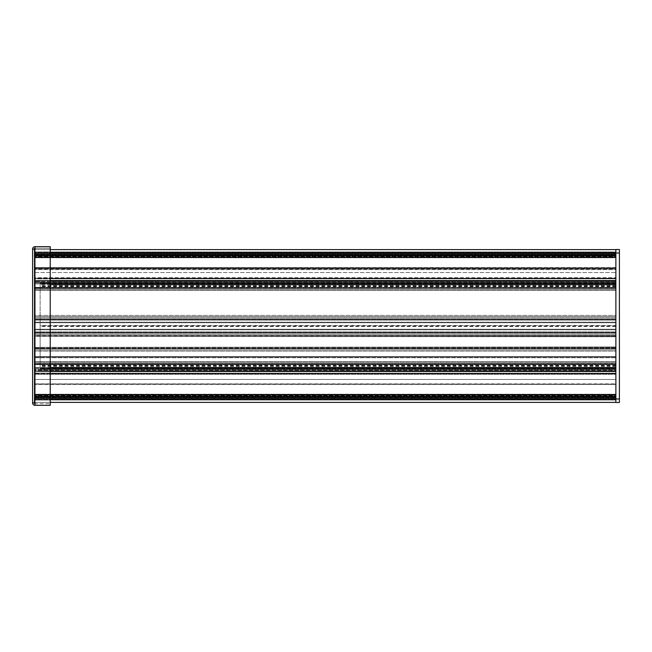 <?xml version="1.0" encoding="UTF-8"?>
<svg xmlns="http://www.w3.org/2000/svg" width="652" height="652" viewBox="0 0 652 652"><rect width="100%" height="100%" fill="white"/><g stroke="black" fill="none" stroke-linecap="round" stroke-linejoin="round"><path stroke-width="0.49" stroke-dasharray="3.26 2.44" d="M619.4 249.504L615.871 249.504L615.871 253.033L619.4 253.033L619.4 249.504M619.4 398.967L615.871 398.967L615.871 402.496L619.4 402.496L619.4 253.033M615.871 398.967L615.871 253.033M615.871 254.598L615.871 252.21L615.871 254.598M34.246 254.443L34.246 256.733L34.246 253.97L34.246 255.853L34.246 254.443L615.871 254.443L615.871 252.21L615.871 256.733L615.871 252.21L615.871 254.443L34.246 254.443M615.871 397.402L615.871 399.79L615.871 397.402M34.246 396.889L34.246 399.79L34.246 395.267L34.246 398.03L34.246 396.889L615.871 396.889L615.871 396.147L615.871 397.207L615.871 396.147L615.871 396.889L34.246 396.889M615.871 383.881L615.871 394.794L615.871 394.207L34.246 394.207L34.246 395.267L34.246 394.207L615.871 394.207L615.871 384.167L34.246 384.167L615.871 384.167L34.246 383.881L615.871 383.881L615.871 379.464L34.246 379.464L615.871 379.464L615.871 383.881M34.246 268.07L615.871 267.833L615.871 316.603L34.246 316.603L34.246 335.397L615.871 335.397L34.246 335.397L615.871 335.397L34.246 335.397L34.246 383.881L34.246 346.97L34.246 348.323L615.871 348.323L34.246 348.323L615.871 347.972L615.871 347.329L615.871 348.323L34.246 347.972L615.871 347.972L34.246 347.972L34.246 335.397L615.871 335.397L615.871 329.822L615.871 333.05L615.871 331.876L615.871 333.05L34.246 333.05L34.246 331.876L615.871 331.876L34.246 331.876L34.246 315.421L34.246 316.603L615.871 316.603L34.246 316.603L615.871 316.603L615.871 317.777L615.871 315.421L34.246 315.421L615.871 315.421L615.871 272.536L34.246 272.536L34.246 315.421L34.246 272.536L615.871 272.536L615.871 267.833L34.246 267.605L34.246 272.536L34.246 268.07M34.246 356.53L34.246 269.626L615.871 269.626L34.246 269.626L34.246 269.015L615.871 269.015L615.871 357.744L34.246 357.744L615.871 357.744L615.871 402.374L34.246 402.374L34.246 357.141L615.871 357.141L615.871 402.374L615.871 398.853L34.246 398.853L34.246 402.374L615.871 402.374L615.871 373.409L615.871 398.853L34.246 398.853L34.246 356.53L615.871 356.53L615.871 269.015L34.246 269.015L34.246 357.141L615.871 357.141L615.871 356.53L34.246 356.53M615.871 335.756L615.871 347.972L615.871 335.397L615.871 336.75L615.871 335.397L34.246 335.397L615.871 335.397L34.246 335.397L34.246 329.227L34.246 333.05L615.871 333.05L34.246 333.05L615.871 333.05L615.871 329.227L615.871 335.756L34.246 335.756L34.246 336.399L34.246 335.397L34.246 336.75L34.246 335.397L615.871 335.756M615.871 320.124L615.871 331.876L615.871 317.777L615.871 322.773L615.871 318.95L34.246 318.95L615.871 318.95L34.246 318.95L615.871 318.95L615.871 320.124L34.246 320.124L615.871 320.124M615.871 351.143L615.871 379.464L615.871 346.97L615.871 349.969L34.246 349.969L615.871 349.969L34.246 349.969L615.871 349.969L615.871 351.143L34.246 351.143L615.871 351.143M615.871 257.793L615.871 267.833L34.246 267.833L615.871 267.833L34.246 267.605L615.871 267.605L615.871 256.733L615.871 257.793L34.246 257.793L34.246 267.605L34.246 257.206L34.246 257.793L615.871 257.793M34.246 400.026L615.871 400.026L34.246 400.026L34.246 398.38L34.246 400.026L615.871 400.026L615.871 398.38L615.871 400.026L34.246 400.026L34.246 397.793L34.246 400.026M50.228 371.061L615.871 371.061L34.246 371.061L34.246 371.721L615.871 371.721L34.246 371.721L615.871 371.721L34.246 371.721L34.246 370.548L615.871 370.548L615.871 371.721L615.871 367.541L34.246 367.532L615.871 367.532L34.246 367.532L615.871 367.532L615.871 361.778L615.871 363.629L34.246 363.531L615.871 363.588L34.246 363.466L34.246 367.532L34.246 361.778L34.246 363.629L615.871 363.457L615.871 368.135L34.246 368.135L615.871 368.135L615.871 370.548L34.246 370.548L34.246 369.651L615.871 369.651L34.246 369.651L615.871 369.651L615.871 371.721L615.871 368.478L615.871 369.415L40.122 369.415L40.122 326.522L615.871 326.522L615.871 281.175L615.871 370.393L615.871 369.651L34.246 369.651L34.246 367.532L34.246 370.393L615.871 370.393L615.871 373.8L615.871 370.393L34.246 370.393L34.246 373.8L615.871 373.8L34.246 373.8L615.871 373.783L615.871 373.18L615.871 373.783L34.246 373.8L34.246 373.18L615.871 373.18L34.246 373.18L34.246 374.354L34.246 373.18L615.871 373.18L615.871 374.354L34.246 374.354L34.246 394.387L34.246 374.354L615.871 374.354L615.871 394.387L34.246 394.387L34.246 394.973L34.246 394.387L615.871 394.387L615.871 394.973L615.871 373.18L34.246 373.18L34.246 361.778L34.246 363.775L615.871 363.775L34.246 363.775L34.246 402.374L615.871 402.374M34.246 384.395L34.246 394.207L34.246 384.167L615.871 384.395L34.246 384.395M34.246 251.974L615.871 251.974L34.246 251.974L34.246 253.62L34.246 251.974L615.871 251.974L615.871 253.62L615.871 251.974L34.246 251.974L34.246 254.207L34.246 251.974M34.246 277.646L34.246 257.027L34.246 257.613L615.871 257.613L615.871 257.027L615.871 257.613L34.246 257.613L34.246 277.646L615.871 277.646L615.871 257.613L615.871 277.646L34.246 277.646L34.246 278.82L615.871 278.82L34.246 278.82L615.871 278.82L34.246 278.82L34.246 277.646M50.228 402.374L34.246 402.374L34.246 398.853L615.871 398.853M50.228 249.626L34.246 249.626L34.246 269.015L34.246 253.147L615.871 253.147L615.871 249.626L615.871 269.015L615.871 268.404L34.246 268.404L615.871 268.404L615.871 249.626L34.246 249.626L34.246 253.147L34.246 249.626L615.871 249.626L615.871 280.939L34.246 280.939L34.246 290.221L34.246 278.2L34.246 278.82L34.246 278.217L615.871 278.217L615.871 278.82L615.871 277.646L615.871 278.82L615.871 278.217L34.246 278.217L615.871 278.2L34.246 278.2L34.246 281.607L615.871 281.607L615.871 278.2L615.871 281.607L34.246 281.607L34.246 288.534L615.871 288.404L615.871 290.221L615.871 284.468L615.871 288.534L34.246 288.412L615.871 288.469L34.246 288.469L34.246 282.349L615.871 282.349L615.871 284.468L615.871 281.607L615.871 290.221L615.871 282.349L34.246 282.349L615.871 282.349L34.246 282.349L34.246 281.452L615.871 281.452L615.871 282.349L615.871 281.452L34.246 281.452L34.246 280.278L615.871 280.278L615.871 281.452L615.871 280.278L34.246 280.278L615.871 280.278L34.246 280.278L34.246 280.939L615.871 280.939L615.871 280.278L615.871 280.939L40.122 280.939L40.122 325.478L615.871 325.478L615.871 369.179L40.122 369.179L40.122 368.241L40.122 370.825L40.122 280.939L615.871 280.939L615.871 283.522L40.122 283.522L615.871 283.522L615.871 282.585L40.122 282.585L615.871 282.585L615.871 325.478M50.228 253.147L34.246 253.147L34.246 280.939L615.871 280.939L615.871 253.147L34.246 253.147L34.246 249.626L615.871 249.626M50.228 280.939L34.246 280.939L34.246 278.591L615.871 278.591M34.246 288.225L615.871 288.543L34.246 288.225M615.871 363.629L34.246 363.629L615.871 363.596M50.228 373.409L34.246 373.409L34.246 371.061L615.871 371.061L615.871 373.409L615.871 371.061L40.122 371.061L40.122 368.478L40.122 369.415L615.871 369.415L615.871 326.522M615.871 254.793L615.871 253.62L615.871 255.266L615.871 254.207L34.246 254.207L34.246 254.793L34.246 254.207L615.871 254.207L34.246 254.207L615.871 254.207L615.871 252.56L615.871 254.793L34.246 254.793L34.246 255.266L34.246 253.62L34.246 254.793L615.871 254.793M615.871 394.696L615.871 395.756L615.871 394.68L34.246 394.68L34.246 395.756L34.246 394.68L615.871 394.696M615.871 397.207L615.871 398.38L615.871 396.734L615.871 397.793L34.246 397.793L34.246 397.207L34.246 397.793L615.871 397.793L34.246 397.793L615.871 397.793L615.871 399.44L615.871 397.207L34.246 397.207L34.246 396.734L34.246 398.38L34.246 397.207L615.871 397.207M34.246 394.973L615.871 394.973L34.246 394.973M34.246 257.304L34.246 256.244L34.246 257.32L615.871 257.32L615.871 256.244L615.871 257.32L34.246 257.304M34.246 257.075L615.871 257.075L34.246 257.075M34.246 255.853L615.871 255.853L34.246 255.853L615.871 255.853L34.246 255.853L34.246 255.266L34.246 255.853L615.871 255.853L615.871 255.266L615.871 255.853L34.246 255.853M34.246 396.147L615.871 396.147L34.246 396.147L615.871 396.147L34.246 396.147L34.246 396.734L34.246 396.147L615.871 396.147L615.871 396.734L615.871 396.147L34.246 396.147M615.871 322.773L34.246 322.773L34.246 322.178L34.246 322.773L615.871 322.773L34.246 322.773L615.871 322.773L615.871 322.178L615.871 322.773M615.871 329.227L34.246 329.227L34.246 329.822L34.246 329.227L615.871 329.227L34.246 329.227L615.871 329.227L615.871 329.822L615.871 329.227M615.871 336.75L34.246 336.399L615.871 336.75M615.871 346.97L34.246 347.329L615.871 346.97M615.871 325.707L40.122 325.707L40.122 371.061L615.871 371.061M615.871 282.821L40.122 282.821L615.871 282.821M615.871 283.759L40.122 283.759L615.871 283.759M615.871 281.175L50.228 281.175M615.871 368.478L40.122 368.478L615.871 368.478M40.122 326.522L40.122 325.707M35.029 403.669L34.947 403.669A0.709 0.709 0 0 1 34.246 402.96L32.6 402.96A2.347 2.347 0 0 0 34.947 405.316L50.228 405.316L35.029 405.316L35.029 402.879L35.029 405.316L50.228 405.316L50.228 403.669L50.228 405.316L35.029 405.316L35.029 403.669L35.029 405.316L35.029 403.669L50.228 403.669L35.029 403.669L35.029 405.316L50.228 405.316L50.228 246.684L35.029 246.684L50.228 246.684L35.029 246.684L50.228 246.684L50.228 405.316L50.228 246.684L50.228 248.33L50.228 246.684L35.029 246.684L35.029 249.121L35.029 246.684L35.029 249.121L32.6 249.04A2.347 2.347 0 0 1 34.947 246.684L35.029 248.33L50.228 248.33L35.029 248.33L35.029 246.684M35.029 405.316L35.029 402.879L32.6 402.879L32.6 249.121L34.947 249.121L34.947 402.879L32.6 402.879M32.6 249.121L34.246 249.121L32.6 249.121L34.246 249.121L34.246 402.879L34.246 249.04A0.709 0.709 0 0 1 34.947 248.33L35.029 248.33M34.246 402.879L34.947 402.879L34.947 249.121L34.246 249.121M615.871 398.03L615.871 399.79L615.871 398.03M615.871 253.147L34.246 253.147L34.246 278.591L50.228 278.591M615.871 361.778L34.246 361.787L615.871 361.778M615.871 373.409L34.246 373.409L34.246 398.853L50.228 398.853M34.246 256.244L34.246 255.682L34.246 256.244L615.871 256.244L615.871 255.682L615.871 256.244L34.246 256.244M34.246 394.794L615.871 394.77L34.246 394.794M34.246 395.756L34.246 396.318L34.246 395.756L615.871 395.756L615.871 396.318L615.871 395.756L34.246 395.756M615.871 399.44L615.871 400.026L615.871 399.44L34.246 399.44L615.871 399.44M615.871 257.206L34.246 257.23L615.871 257.206M615.871 252.56L615.871 251.974L615.871 252.56L34.246 252.56L615.871 252.56M615.871 254.207L34.246 254.207L615.871 254.207M34.246 397.793L615.871 397.793L34.246 397.793M615.871 384.167L34.246 384.167L615.871 384.167M615.871 348.323L34.246 348.323L615.871 348.323M615.871 326.293L40.122 326.293L40.122 369.179L615.871 369.179L615.871 368.241L40.122 368.241L615.871 368.241L615.871 370.825L40.122 370.825L615.871 370.825L615.871 280.939M40.122 325.478L40.122 326.293M34.246 396.318L615.871 396.318L34.246 396.318M34.246 397.557L615.871 397.557L34.246 397.557M34.246 255.682L615.871 255.682L34.246 255.682M615.871 282.952L34.246 282.952L615.871 282.952M615.871 284.468L40.122 284.459M615.871 287.361L34.246 287.361L615.871 287.361M615.871 289.781L34.246 289.781L615.871 289.781M615.871 290.213L34.246 290.213L615.871 290.221M615.871 287.874L34.246 287.874L615.871 287.874M615.871 283.864L34.246 283.864L615.871 283.864M615.871 364.126L34.246 364.126L615.871 364.126M615.871 362.219L34.246 362.219L615.871 362.219M615.871 364.639L34.246 364.639L615.871 364.639M615.871 369.048L34.246 369.048L615.871 369.048M615.871 253.62L34.246 253.62L615.871 253.62M615.871 255.266L34.246 255.266L615.871 255.266M34.246 255.771L615.871 255.771L34.246 255.771M615.871 255.111L34.246 255.111L615.871 255.111M615.871 256.733L34.246 256.733L615.871 256.733M615.871 395.267L34.246 395.267L615.871 395.267M615.871 398.38L34.246 398.38L615.871 398.38M615.871 396.734L34.246 396.734L615.871 396.734M34.246 396.229L615.871 396.229L34.246 396.229M34.246 394.925L615.871 394.925L34.246 394.925M615.871 268.119L34.246 268.119L615.871 268.119M615.871 319.537L34.246 319.537L615.871 319.537M615.871 322.178L34.246 322.178L615.871 322.178M615.871 317.777L34.246 317.777L615.871 317.777M615.871 334.223L34.246 334.223L615.871 334.223M615.871 329.822L34.246 329.822L615.871 329.822M615.871 332.463L34.246 332.463L615.871 332.463M34.246 336.399L615.871 336.399L34.246 336.399M615.871 348.796L34.246 348.796L615.871 348.796M615.871 347.329L34.246 347.329L615.871 347.329M615.871 365.601L40.122 365.601M615.871 366.334L40.122 366.334M615.871 286.635L40.122 286.635M615.871 285.902L40.122 285.902M615.871 283.131L40.122 283.131M615.871 283.441L40.122 283.441M615.871 283.604L40.122 283.604M615.871 282.748L40.122 282.748M50.228 284.696L40.122 284.696M50.228 367.541L40.122 367.541M615.871 369.488L40.122 369.488M615.871 368.633L40.122 368.633M615.871 368.796L40.122 368.796M615.871 369.097L40.122 369.097M34.947 402.879L34.947 249.121M615.871 286.399L40.122 286.399M615.871 285.666L40.122 285.666M615.871 365.364L40.122 365.364M615.871 366.098L40.122 366.098M615.871 368.869L40.122 368.869M615.871 368.559L40.122 368.559M615.871 368.396L40.122 368.396M615.871 369.252L40.122 369.252M615.871 367.304L40.122 367.304M615.871 282.512L40.122 282.512M615.871 283.367L40.122 283.367M615.871 283.204L40.122 283.204M615.871 282.903L40.122 282.903M615.871 399.79L34.246 399.79L615.871 399.79M615.871 252.21L34.246 252.21L615.871 252.21M615.871 394.68L34.246 394.68L615.871 394.68M615.871 257.32L34.246 257.32L615.871 257.32M615.871 257.027L34.246 257.027L615.871 257.027"/><path stroke-width="0.98" d="M619.4 253.033L615.871 253.033L615.871 249.504L619.4 249.504L619.4 402.496L615.871 402.496L615.871 398.967L619.4 398.967M615.871 253.033L615.871 398.967M615.871 402.374L50.228 402.374M615.871 249.626L50.228 249.626M615.871 280.939L50.228 280.939M615.871 371.061L50.228 371.061M615.871 281.175L50.228 281.175M34.947 405.316L50.228 405.316L50.228 246.684L34.947 246.684A2.347 2.347 0 0 0 32.6 249.04L32.6 402.96A2.347 2.347 0 0 0 34.947 405.316M34.246 402.879L34.246 402.96A0.709 0.709 0 0 0 34.947 403.669L35.029 403.669M35.029 248.33L34.947 248.33A0.709 0.709 0 0 0 34.246 249.04L34.246 249.121M32.6 402.879L35.029 402.879L35.029 405.316M35.029 246.684L35.029 249.121L32.6 249.121M615.871 398.853L50.228 398.853M615.871 253.147L50.228 253.147M615.871 278.591L50.228 278.591M615.871 373.409L50.228 373.409M615.871 284.696L50.228 284.696M615.871 367.541L50.228 367.541M34.947 249.121L34.947 402.879"/></g></svg>

